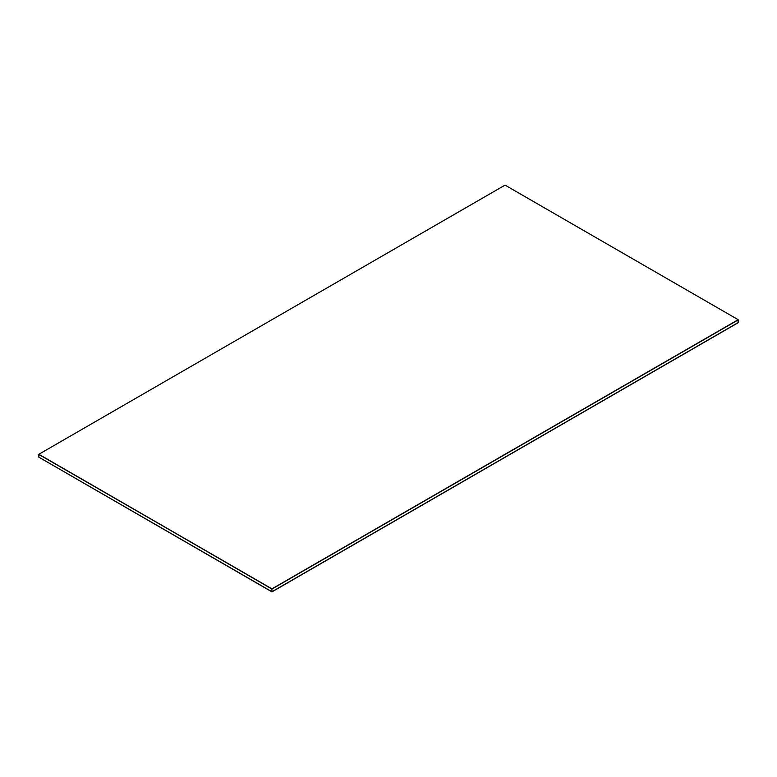 <?xml version="1.0" encoding="UTF-8"?>
<svg xmlns="http://www.w3.org/2000/svg" width="777" height="777" viewBox="0 0 777 777"><rect width="100%" height="100%" fill="white"/><g stroke="black" fill="none" stroke-linecap="round" stroke-linejoin="round"><path stroke-width="1.17" d="M38.85 454.273L271.95 588.859L738.15 319.697L505.05 185.12L38.85 454.273L271.95 589.053L738.15 319.901L738.15 322.727L271.95 591.88L38.85 457.167L271.95 591.744L738.15 322.591L271.95 591.88M271.95 588.859L38.85 454.477L38.85 457.167L271.95 591.744L271.95 589.053L738.15 319.697"/></g></svg>
